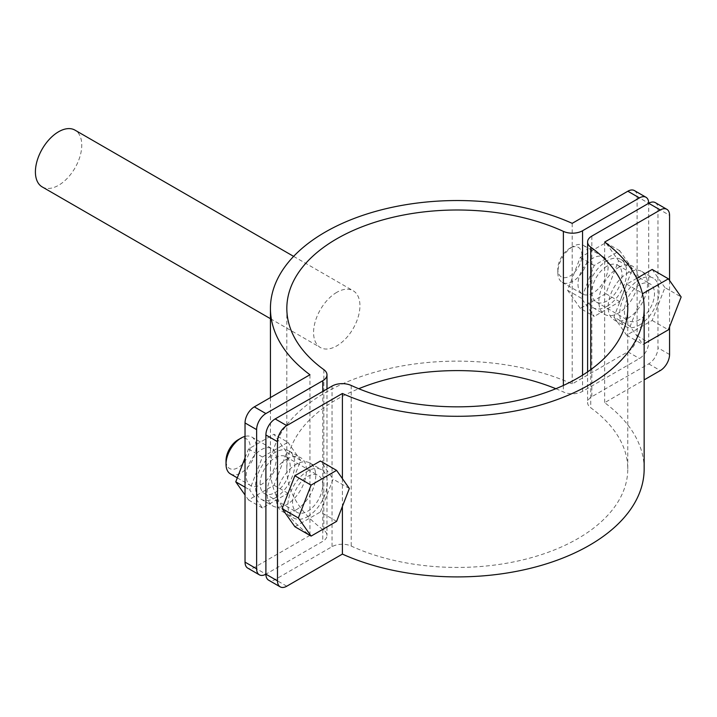 <?xml version="1.0" encoding="UTF-8"?>
<svg xmlns="http://www.w3.org/2000/svg" width="717" height="717" viewBox="0 0 717 717"><rect width="100%" height="100%" fill="white"/><g stroke="black" fill="none" stroke-linecap="round" stroke-linejoin="round"><path stroke-width="0.54" stroke-dasharray="3.58 2.69" d="M307.62 516.625A27.864 16.088 120 0 0 325.823 492.068A27.864 16.088 120 0 0 321.557 469.734A27.864 16.088 120 0 0 307.62 471.114A27.864 16.088 120 0 0 289.417 495.671A27.864 16.088 120 0 0 293.692 518.006A27.864 16.088 120 0 0 307.62 516.625M296.031 509.93A27.864 16.088 120 0 0 314.234 485.373A27.864 16.088 120 0 0 309.959 463.048A27.864 16.088 120 0 0 296.031 464.428A27.864 16.088 120 0 0 277.829 488.985A27.864 16.088 120 0 0 282.095 511.311A27.864 16.088 120 0 0 296.031 509.93M639.421 325.061A27.864 16.088 120 0 0 657.632 300.504A27.864 16.088 120 0 0 653.357 278.169A27.864 16.088 120 0 0 639.421 279.549A27.864 16.088 120 0 0 621.218 304.107A27.864 16.088 120 0 0 625.493 326.432A27.864 16.088 120 0 0 639.421 325.061M627.832 318.366A27.864 16.088 120 0 0 646.035 293.809A27.864 16.088 120 0 0 641.769 271.483A27.864 16.088 120 0 0 627.832 272.863A27.864 16.088 120 0 0 609.629 297.412A27.864 16.088 120 0 0 613.904 319.746A27.864 16.088 120 0 0 627.832 318.366M669.561 280.455L669.561 326.818M655.257 202.615A13.112 7.573 -60 0 1 657.973 208.62L657.973 347.808A13.112 7.573 -60 0 1 648.697 363.869L591.83 396.698A14.421 8.326 0 0 0 587.599 402.587A14.421 8.326 0 0 0 590.736 407.776A170.467 98.417 180 0 1 627.769 469.017A170.467 98.417 180 0 1 531.378 557.665A170.467 98.417 180 0 1 351.213 546.058A14.421 8.326 0 0 0 332.034 546.695L275.167 579.524A13.112 7.573 -60 0 1 268.615 580.17M342.394 478.624L342.394 506.444M644.153 469.017A186.859 107.882 0 0 0 604.655 402.685L644.153 379.876M604.655 242.077L604.655 402.685M286.755 459.077A27.864 16.088 -60 0 1 300.692 457.697A27.864 16.088 -60 0 1 304.958 480.023A27.864 16.088 -60 0 1 286.755 504.58A27.864 16.088 -60 0 1 272.827 505.96A27.864 16.088 -60 0 1 268.552 483.625A27.864 16.088 -60 0 1 286.755 459.077M275.167 497.885A27.864 16.088 120 0 0 293.37 473.328A27.864 16.088 120 0 0 289.103 451.002A27.864 16.088 120 0 0 275.167 452.382A27.864 16.088 120 0 0 256.964 476.939A27.864 16.088 120 0 0 261.239 499.265A27.864 16.088 120 0 0 275.167 497.885M618.565 267.504A27.864 16.088 -60 0 1 632.493 266.124A27.864 16.088 -60 0 1 636.768 288.458A27.864 16.088 -60 0 1 618.565 313.015A27.864 16.088 -60 0 1 604.628 314.396A27.864 16.088 -60 0 1 600.362 292.061A27.864 16.088 -60 0 1 618.565 267.504M606.967 306.32A27.864 16.088 120 0 0 625.179 281.763A27.864 16.088 120 0 0 620.904 259.437A27.864 16.088 120 0 0 606.967 260.818A27.864 16.088 120 0 0 588.765 285.375A27.864 16.088 120 0 0 593.04 307.701A27.864 16.088 120 0 0 606.967 306.32M634.393 190.57A13.112 7.573 -60 0 1 637.108 196.575L648.697 203.27L648.697 342.457L637.108 335.762A13.112 7.573 -60 0 1 627.832 351.823L572.202 383.945A186.859 107.882 0 0 0 375.305 372.078A186.859 107.882 0 0 0 270.434 469.017A186.859 107.882 0 0 0 309.941 535.357L254.302 567.479A13.112 7.573 -60 0 1 247.75 568.133M637.108 196.575L637.108 335.762M572.202 223.345L572.202 383.945M309.941 374.758L309.941 535.357M254.302 567.479L265.899 574.174L322.767 541.335A14.421 8.326 0 0 0 326.988 535.447A14.421 8.326 0 0 0 323.86 530.266A170.467 98.417 180 0 1 286.827 469.017A170.467 98.417 180 0 1 358.733 388.722M555.863 388.722A170.467 98.417 180 0 1 563.383 391.975A14.421 8.326 0 0 0 582.554 391.348L639.421 358.518A13.112 7.573 120 0 0 648.697 342.457M572.892 246.496L572.892 246.496A21.313 12.306 120 0 0 557.826 272.594A21.313 12.306 120 0 0 562.245 282.346A21.313 12.306 120 0 0 572.892 281.297A21.313 12.306 120 0 0 586.82 262.512A21.313 12.306 120 0 0 583.548 245.438A21.313 12.306 120 0 0 572.892 246.496L569.881 248.234A17.047 9.841 -60 0 1 581.935 255.198A17.047 9.841 -60 0 1 569.881 276.072A17.047 9.841 -60 0 1 557.826 269.117A17.047 9.841 -60 0 1 569.881 248.234L572.892 246.496M593.067 258.138A21.313 12.306 120 0 0 579.139 276.914A21.313 12.306 120 0 0 582.41 293.988A21.313 12.306 120 0 0 593.067 292.939A21.313 12.306 120 0 0 606.985 274.163A21.313 12.306 120 0 0 603.714 257.08A21.313 12.306 120 0 0 593.067 258.138M606.967 266.168A21.313 12.306 120 0 0 593.049 284.945A21.313 12.306 120 0 0 596.32 302.018A21.313 12.306 120 0 0 606.967 300.97A21.313 12.306 120 0 0 620.895 282.193A21.313 12.306 120 0 0 617.624 265.111A21.313 12.306 120 0 0 606.967 266.168M639.421 319.701A21.313 12.306 -60 0 1 628.773 320.759A21.313 12.306 -60 0 1 625.502 303.685A21.313 12.306 -60 0 1 639.421 284.909A21.313 12.306 -60 0 1 650.077 283.851A21.313 12.306 -60 0 1 653.348 300.925A21.313 12.306 -60 0 1 639.421 319.701M636.75 278.348L626.685 284.156L613.922 317.013L630.153 326.387L642.889 344.536L644.153 343.802M642.575 294.391L630.153 326.387M626.685 284.156L642.28 293.163M613.922 317.013L626.667 335.162L652.165 320.454L664.928 287.598L681.15 296.963M664.928 287.598L652.183 269.449M652.165 320.454L668.396 329.82M626.667 335.162L642.889 344.536M580.322 308.4L567.568 290.268L580.304 257.403L605.811 242.678L618.565 260.809L605.82 293.665L580.322 308.4L594.223 316.43L581.469 298.299L594.214 265.433L619.712 250.708L632.475 268.839L619.73 301.696L594.223 316.43M567.568 290.268L581.469 298.299M580.304 257.403L594.214 265.433M605.811 242.678L619.712 250.708M618.565 260.809L632.475 268.839M605.82 293.665L619.73 301.696M276.323 458.405A21.313 12.306 120 0 0 271.913 448.645A21.313 12.306 120 0 0 255.494 454.354A21.313 12.306 120 0 0 246.191 475.801A21.313 12.306 120 0 0 250.6 485.561A21.313 12.306 120 0 0 267.029 479.852A21.313 12.306 120 0 0 276.323 458.405M230.435 473.91A21.313 12.306 120 0 0 241.091 472.862A21.313 12.306 120 0 0 256.157 446.763A21.313 12.306 120 0 0 251.748 437.003A21.313 12.306 120 0 0 245.035 436.393M238.08 439.799A17.047 9.841 -60 0 1 250.134 446.763A17.047 9.841 -60 0 1 238.08 467.636A17.047 9.841 -60 0 1 226.025 460.681M260.101 483.832A21.313 12.306 -60 0 1 269.404 462.384A21.313 12.306 -60 0 1 285.823 456.675A21.313 12.306 -60 0 1 290.233 466.435A21.313 12.306 -60 0 1 280.93 487.874A21.313 12.306 -60 0 1 264.51 493.583A21.313 12.306 -60 0 1 260.101 483.832M292.554 502.572A21.313 12.306 -60 0 1 301.857 481.125A21.313 12.306 -60 0 1 318.276 475.416A21.313 12.306 -60 0 1 322.686 485.167A21.313 12.306 -60 0 1 313.383 506.614A21.313 12.306 -60 0 1 296.963 512.323A21.313 12.306 -60 0 1 292.554 502.572M336.605 521.367L320.382 511.992L333.118 479.135L320.365 461.013M349.349 488.501L333.118 479.135M294.884 526.726L320.382 511.992M245.035 457.921L248.503 448.976L274.002 434.242L286.755 452.373L274.019 485.23L248.521 499.964L245.035 495.008M287.911 442.272L300.665 460.404L287.929 493.26L262.422 507.994L249.668 489.863L262.413 457.007L287.911 442.272L274.002 434.242M286.755 452.373L300.665 460.404M274.019 485.23L287.929 493.26M248.521 499.964L262.422 507.994M245.035 487.193L249.668 489.863M248.503 448.976L262.413 457.007M42.195 186.913A32.785 18.929 120 0 0 58.588 185.291A32.785 18.929 120 0 0 79.999 156.405A32.785 18.929 120 0 0 74.98 130.135M336.757 292.357A32.785 18.929 120 0 0 315.337 321.243A32.785 18.929 120 0 0 320.365 347.512A32.785 18.929 120 0 0 336.757 345.89A32.785 18.929 120 0 0 358.168 317.004A32.785 18.929 120 0 0 353.149 290.735A32.785 18.929 120 0 0 336.757 292.357M669.561 354.503L657.973 347.808M657.973 208.62L669.561 215.315M591.83 236.099L591.83 396.698M590.736 369.667L590.736 407.776M351.213 385.459L351.213 546.058M332.034 386.087L332.034 546.695M648.697 363.869L660.285 370.564M286.755 586.219L275.167 579.524M322.767 391.446L322.767 541.335M323.86 369.667L323.86 530.266M563.383 385.459L563.383 391.975M582.554 375.179L582.554 391.348M627.832 351.823L639.421 358.518M309.959 463.048L321.557 469.734M641.769 271.483L653.357 278.169M587.599 371.872L587.599 402.587M627.769 308.418L627.769 469.017M613.904 319.746L625.493 326.432M282.095 511.311L293.692 518.006M289.103 451.002L300.692 457.697M620.904 259.437L632.493 266.124M270.434 397.568L270.434 469.017M326.988 388.999L326.988 535.447M286.827 308.418L286.827 469.017M593.04 307.701L604.628 314.396M261.239 499.265L272.827 505.96M562.245 282.346L582.41 293.988M557.826 269.117L557.826 272.594M596.32 302.018L628.773 320.759M617.624 265.111L650.077 283.851M583.548 245.438L603.714 257.08M251.748 437.003L271.913 448.645M285.823 456.675L318.276 475.416M264.51 493.583L296.963 512.323M237.3 477.872L250.6 485.561M270.434 318.689L320.365 347.512M293.62 256.372L353.149 290.735"/><path stroke-width="1.08" d="M666.846 209.31A13.112 7.573 120 0 0 660.285 209.956L648.697 203.27A13.112 7.573 -60 0 1 655.257 202.615L666.846 209.31A13.112 7.573 120 0 1 669.561 215.315L669.561 280.455M669.561 326.818L669.561 354.503A13.112 7.573 120 0 1 660.285 370.564L644.153 379.876M265.899 413.566A13.112 7.573 120 0 0 256.623 429.626L245.035 422.94A13.112 7.573 -60 0 1 254.302 406.88L265.899 413.566L322.767 380.736A14.421 8.326 0 0 0 326.988 374.848A14.421 8.326 0 0 0 323.86 369.667A170.467 98.417 180 0 1 286.827 308.418A170.467 98.417 180 0 1 383.219 219.778A170.467 98.417 180 0 1 563.383 231.376A14.421 8.326 0 0 0 582.554 230.749L639.421 197.91A13.112 7.573 120 0 1 645.981 197.265A13.112 7.573 120 0 1 648.697 203.27L591.83 236.099A14.421 8.326 0 0 0 587.599 241.988A14.421 8.326 0 0 0 590.736 247.168A170.467 98.417 180 0 1 627.769 308.418A170.467 98.417 180 0 1 531.378 397.057A170.467 98.417 180 0 1 351.213 385.459A14.421 8.326 0 0 0 332.034 386.087L275.167 418.925L286.755 425.611L342.394 393.49L342.394 478.624M280.204 586.864L268.615 580.17A13.112 7.573 -60 0 1 265.899 574.174L277.488 580.86A13.112 7.573 120 0 0 280.204 586.864A13.112 7.573 120 0 0 286.755 586.219L342.394 554.098A186.859 107.882 0 0 0 539.292 565.964A186.859 107.882 0 0 0 644.153 469.017L644.153 308.418A186.859 107.882 0 0 0 604.655 242.077L660.285 209.956M286.755 425.611A13.112 7.573 120 0 0 277.488 441.672L265.899 434.986L265.899 574.174A13.112 7.573 120 0 1 259.339 574.819L247.75 568.133A13.112 7.573 -60 0 1 245.035 562.128L256.623 568.814A13.112 7.573 120 0 0 259.339 574.819M265.899 434.986A13.112 7.573 -60 0 1 275.167 418.925M277.488 441.672L277.488 580.86M342.394 506.444L342.394 554.098M342.394 393.49A186.859 107.882 0 0 0 539.292 405.356A186.859 107.882 0 0 0 644.153 308.418M639.421 197.91L627.832 191.224L572.202 223.345A186.859 107.882 0 0 0 375.305 211.479A186.859 107.882 0 0 0 270.434 308.418A186.859 107.882 0 0 0 309.941 374.758L254.302 406.88M627.832 191.224A13.112 7.573 -60 0 1 634.393 190.57L645.981 197.265M245.035 422.94L245.035 562.128M256.623 429.626L256.623 568.814M358.733 388.722A170.467 98.417 180 0 1 555.863 388.722M642.28 293.163L642.907 293.522L642.575 294.391M636.75 278.348L652.183 269.449L668.405 278.814L642.907 293.522M644.153 343.802L668.396 329.82L681.15 296.963L668.405 278.814M245.035 436.393A21.313 12.306 120 0 0 241.091 438.06L241.091 438.06A21.313 12.306 120 0 0 226.025 464.159A21.313 12.306 120 0 0 230.435 473.91L237.3 477.872M226.025 464.159L226.025 460.681A17.047 9.841 -60 0 1 238.08 439.799L241.091 438.06L238.08 439.799M336.605 521.367L349.349 488.501L336.587 470.379L320.365 461.013L294.857 475.747L282.122 508.604L294.884 526.726L311.106 536.101L336.605 521.367M336.587 470.379L311.088 485.113L294.857 475.747M311.088 485.113L298.353 517.97L282.122 508.604M298.353 517.97L311.106 536.101M245.035 495.008L235.759 481.833L245.035 457.921M235.759 481.833L245.035 487.193M293.62 256.372L74.98 130.135A32.785 18.929 120 0 0 58.588 131.758A32.785 18.929 120 0 0 37.167 160.644A32.785 18.929 120 0 0 42.195 186.913L270.434 318.689M590.736 247.168L590.736 369.667M322.767 380.736L322.767 391.446M563.383 231.376L563.383 385.459M582.554 230.749L582.554 375.179M587.599 241.988L587.599 371.872M270.434 308.418L270.434 397.568M326.988 374.848L326.988 388.999"/></g></svg>
